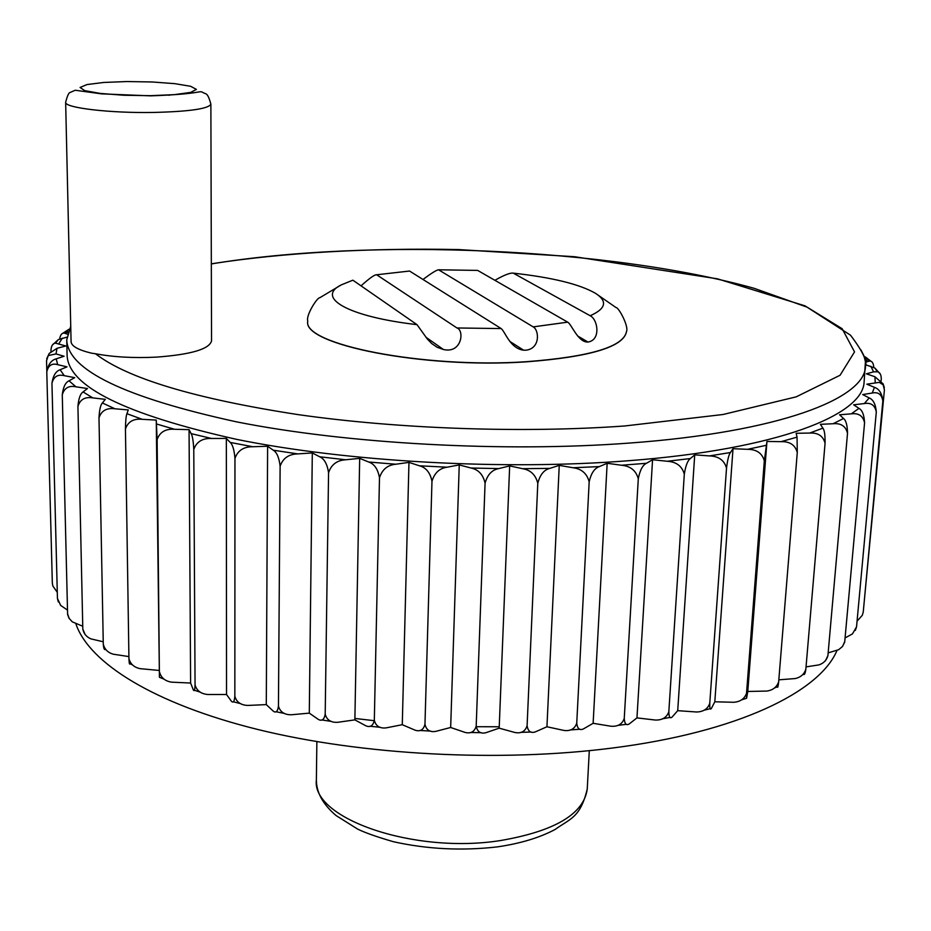 <?xml version="1.0" encoding="UTF-8"?>
<svg xmlns="http://www.w3.org/2000/svg" width="931" height="931" viewBox="0 0 931 931"><rect width="100%" height="100%" fill="white"/><g stroke="black" fill="none" stroke-linecap="round" stroke-linejoin="round"><path stroke-width="1.4" d="M210.871 104.132L211.546 340.851C209.452 349.125 191.053 354.548 156.338 357.132C133.622 358.226 113.338 357.097 95.474 353.745L91.599 353.186C78.262 349.975 71.419 346.157 71.082 341.724L65.647 102.27C67.253 96.033 68.708 92.774 69.988 92.53L75.213 90.249L101.665 93.868L150.706 95.858C201.911 94.031 198.582 90.377 202.667 92.309C205.809 94.683 207.334 91.319 210.871 104.132C208.707 108.764 189.656 111.534 153.731 112.442C109.963 113.268 64.216 107.833 65.647 102.27M341.27 284.886L352.861 280.184L417.007 324.651C347.624 316.656 315.469 297.548 341.27 284.886L319.799 297.734C317.227 297.245 305.612 315.667 307.789 321.067C301.807 344.295 423.442 368.723 526.12 361.717C589.998 356.852 623.444 346.821 626.482 331.645C629.007 326.397 618.65 307.242 616.043 307.567L595.479 293.312C579.664 284.211 552.258 277.473 513.26 273.132L590.173 315.749C606 308.685 607.768 301.202 595.479 293.312M361.03 285.852C369.514 278.206 374.716 274.517 376.648 274.773L456.958 327.968C464.569 330.202 461.927 353.838 443.447 349.509L437.128 347.263L431.728 343.586L427.422 339.14L417.007 324.651M423 279.475C431.286 273.26 436.464 270.037 438.548 269.792L533.195 326.886C539.142 329.865 540.597 348.811 525.724 350.207L523.594 350.184C510.13 348.625 505.161 331.599 501.169 328.573L409.559 271.037L376.648 274.773M590.173 315.749C597.737 319.217 601.228 340.059 587.985 342.038C578.035 342.596 571.564 324.116 567.689 322.161L477.661 270.409L438.548 269.792M494.896 280.312C503.974 275.099 510.095 272.702 513.26 273.132M533.195 326.886L567.689 322.161M456.958 327.968L501.169 328.573M864.34 600.309L884.415 389.88L883.17 384.829L879.26 382.373L866.866 384.189L874.453 387.343C879.225 388.949 882.018 393.487 882.844 400.958C881.715 394.383 878.177 391.753 872.242 393.033L862.676 394.558L869.205 397.933C873.325 399.667 875.687 404.357 876.304 411.991C874.965 405.241 870.974 402.436 864.34 403.554L853.634 404.81L858.952 408.36C862.315 410.21 864.189 415.04 864.573 422.825C863.037 415.901 858.615 412.91 851.33 413.841L839.564 414.784L843.544 418.485C846.058 420.428 847.385 425.374 847.513 433.322C845.79 426.2 840.984 423.011 833.105 423.733L820.409 424.327L822.899 428.132C824.482 430.134 825.203 435.184 825.064 443.272C823.167 435.964 818.035 432.566 809.656 433.066L796.168 433.276L797.052 437.139L797.273 452.524L778.665 681.748C776.885 687.09 772.916 690.197 766.748 691.07L747.779 691.465L766.946 441.445L764.316 460.868L746.534 693.234C744.602 698.75 740.343 701.776 733.733 702.277L714.81 701.788L733.011 448.695L730.451 452.524C728.868 454.514 727.553 459.728 726.517 468.13L709.771 703.324C707.746 708.968 703.301 711.866 696.435 711.994L677.71 710.667L694.724 454.84L690.371 458.552C687.672 460.473 685.647 465.675 684.308 474.147L668.819 711.808C666.759 717.533 662.244 720.268 655.273 720.035L636.955 717.894L652.561 459.739L646.44 463.289C642.646 465.093 639.923 470.26 638.294 478.767L624.247 718.464C622.211 724.225 617.73 726.808 610.829 726.215L593.128 723.306L607.163 463.277L599.343 466.594C594.467 468.246 591.08 473.332 589.172 481.851L576.743 723.143C574.776 728.915 570.447 731.335 563.767 730.404L546.939 726.762L559.252 465.36L549.837 468.374C543.96 469.852 539.957 474.833 537.792 483.329L527.097 725.703C525.259 731.452 521.185 733.721 514.878 732.488L499.179 728.17L509.664 465.907L498.783 468.584C492.01 469.841 487.448 474.694 485.074 483.131L476.195 726.075C474.531 731.789 470.795 733.896 465.011 732.406L450.662 727.483L459.251 464.918L447.124 467.199C439.572 468.212 434.521 472.901 431.972 481.269L424.967 724.248C423.5 729.892 420.184 731.871 415.04 730.16L402.273 724.702L408.965 462.381L395.791 464.232C387.599 464.988 382.164 469.492 379.487 477.766L374.32 720.233C373.098 725.808 370.282 727.67 365.871 725.808L354.874 719.884L359.68 458.355L345.727 459.774C337.045 460.24 331.32 464.557 328.562 472.704L325.198 714.124C324.221 719.616 321.951 721.385 318.367 719.43L309.29 713.134L312.304 452.943L297.815 453.897C288.819 454.084 282.919 458.18 280.126 466.187L278.45 706.082C277.741 711.47 276.03 713.169 273.318 711.191L266.289 704.616L267.616 446.252L252.871 446.74C243.713 446.647 237.742 450.534 234.961 458.378L234.845 696.272C234.403 701.543 233.262 703.208 231.423 701.264L226.536 694.514L226.338 438.431L211.593 438.478C202.446 438.105 196.499 441.771 193.776 449.452L195.056 684.913C194.858 690.046 194.276 691.698 193.311 689.883L190.611 683.04L189.063 429.645L174.562 429.272C165.578 428.644 159.76 432.089 157.13 439.595L159.422 677.279L156.257 420.09L142.234 419.311C133.54 418.438 127.943 421.673 125.441 429.005C125.58 420.789 126.081 415.692 126.93 413.713L128.269 409.931L114.92 408.779C106.646 407.697 101.339 410.734 98.989 417.879C99.419 409.815 100.548 404.845 102.387 402.972L105.308 399.352L92.797 397.886C85.047 396.606 80.089 399.457 77.925 406.428C78.611 398.515 80.334 393.697 83.08 391.939L87.467 388.541L75.923 386.796C68.789 385.353 64.239 388.029 62.272 394.814L67.614 614.541L69.045 618.277L72.281 621.838L82.743 626.249M69.266 618.626L67.556 613.762M62.272 394.814C63.192 387.087 65.449 382.42 69.022 380.814L74.724 377.66L64.274 375.67C57.803 374.087 53.695 376.613 51.95 383.235L57.443 598.412L60.655 605.418L67.463 610.061M58.292 601.892L57.443 598.412M51.95 383.235C53.09 375.682 55.813 371.178 60.119 369.735L66.997 366.849L57.699 364.673C51.961 362.974 48.319 365.359 46.783 371.818L52.334 583.213L52.823 585.925L57.291 592.349M46.783 371.818C48.121 364.452 51.252 360.134 56.197 358.854L64.099 356.247L56.011 353.92L48.249 355.572L46.55 360.716L46.818 370.736M46.713 358.749L49.227 353.419L57.024 348.299L65.798 345.983L55.534 343.155C52.892 343.33 51.356 345.622 50.961 350.021L50.996 351.557M52.299 345.122L58.374 339.547L66.846 337.197M67.358 334.148L64.472 333.158C62.237 332.716 60.666 334.369 59.782 338.116M836.899 650.653C819.466 692.129 737.259 732.232 612.389 748.024C499.877 762.536 361.926 755.169 257.736 729.473C153.487 703.638 89.341 662.825 75.993 624.177M499.237 726.774L476.148 726.715M374.332 720.699L354.909 718.453M864.573 422.825L844.685 642.204L842.392 646.58L838.61 649.722L828.159 652.875M847.513 433.322L827.915 655.599C826.647 660.23 823.632 663.326 818.884 664.909L806.037 666.887M825.064 443.272L805.85 669.121C804.291 674.172 800.73 677.326 795.179 678.559L778.816 679.828M747.779 691.465L746.581 698.262L746.534 693.234M714.81 701.788L711.389 708.41C710.202 710.178 709.666 708.479 709.771 703.324M677.71 710.667L672.112 717.045C670.052 718.86 668.947 717.114 668.819 711.808M636.955 717.894L629.251 723.934C626.295 725.738 624.631 723.911 624.247 718.464M593.128 723.306L583.411 728.926C579.606 730.637 577.383 728.705 576.743 723.143M546.939 726.762L535.348 731.882C530.74 733.43 527.993 731.37 527.097 725.703M499.179 728.17L485.877 732.709C480.536 734.035 477.312 731.824 476.195 726.075M450.662 727.483L435.848 731.359C429.901 732.429 426.282 730.055 424.967 724.248M402.273 724.702L386.179 727.867C379.755 728.636 375.798 726.087 374.32 720.233M354.874 719.884L337.732 722.293C330.971 722.735 326.793 720.012 325.198 714.124M309.29 713.134L291.356 714.764C284.409 714.857 280.115 711.959 278.45 706.082M266.289 704.616L247.809 705.43C240.838 705.163 236.521 702.114 234.845 696.272M226.536 694.514L207.741 694.491C200.921 693.863 196.697 690.674 195.056 684.913M190.611 683.04L171.688 682.167C165.183 681.178 161.156 677.873 159.608 672.252M158.957 670.425L140.069 668.656C134.041 667.341 130.328 663.966 128.932 658.554L125.441 429.005M128.897 656.588L113.128 654.179C107.752 652.55 104.47 649.175 103.283 644.066L98.989 417.879M103.236 641.773L90.97 638.887C86.467 636.967 83.743 633.697 82.812 629.065L85.093 634.488M873.813 367.442C873.429 362.939 871.951 360.821 869.403 361.112L865.295 356.887L871.777 361.868M869.403 361.112L865.481 362.194M865.586 364.731L874.942 368.094L877.328 371.783C879.876 372.249 881.203 374.623 881.285 378.905L881.098 380.919M877.328 371.783L873.569 371.865L866.412 373.82L874.907 376.741L883.1 383.828L884.345 387.68M882.844 400.958L863.258 611.993L862.292 615.31L857.055 621.186M845.115 637.898L852.47 633.906L856.543 626.807L855.333 630.427M876.304 411.991L856.543 626.807M844.801 641.412L842.66 646.254M827.915 655.599L825.413 660.859M778.665 681.748C778.165 686.508 777.711 688.184 777.315 686.799L774.569 687.939M764.316 460.868C762.175 453.176 756.589 449.336 747.546 449.324L733.011 448.695M726.517 468.13C724.295 460.263 718.604 456.19 709.434 455.911L694.724 454.84M638.294 478.767C636.036 470.574 630.438 466.059 621.501 465.244L607.163 463.277M589.172 481.851C586.972 473.518 581.584 468.817 573.007 467.746L559.252 465.36M485.074 483.131C483.108 474.601 478.441 469.573 471.063 468.037L459.251 464.918M431.972 481.269C430.192 472.68 426.026 467.525 419.462 465.803L408.965 462.381M328.562 472.704C327.258 464.08 324.302 458.774 319.682 456.784L312.304 452.943M280.126 466.187C279.091 457.598 276.81 452.268 273.272 450.197L267.616 446.252M193.776 449.452C193.334 441.003 192.461 435.731 191.146 433.637L189.063 429.645M157.13 439.595L156.257 420.09M105.692 649.489L105.517 649.373C104.353 650.303 103.609 648.535 103.283 644.066M626.47 331.704L626.47 331.773C623.444 346.96 589.986 356.98 526.108 361.856C423.442 368.862 301.807 344.423 307.789 321.195L307.789 321.137M860.884 349.835L863.91 355.712L865.423 361.647L864.119 381.791C863.421 415.098 777.35 449.382 628.786 460.705C503.403 470.574 347.333 461.869 236.66 439.374C124.87 414.353 68.359 386.353 67.102 355.351L66.741 339.908L70.733 326.222M874.942 368.094L880.423 374.215M797.273 452.524C795.237 445.018 789.837 441.399 781.062 441.655L766.946 441.445M684.308 474.147C682.051 466.105 676.348 461.811 667.224 461.264L652.561 459.739M537.792 483.329C535.686 474.88 530.612 470.004 522.559 468.689L509.664 465.907M379.487 477.766C377.928 469.143 374.332 463.894 368.699 462.02L359.68 458.355M234.961 458.378C234.216 449.848 232.634 444.529 230.213 442.434L226.338 438.431M62.226 333.624L69.092 329.202L64.472 333.158M77.925 406.428L82.812 629.065M132.47 664.909L130.096 663.698C129.525 665.013 129.13 663.303 128.932 658.554M805.85 669.121C805.234 673.602 804.407 675.312 803.383 674.253L802.929 674.498M167.755 95.102L169.547 95.23M150.473 95.684L123.916 95.253L100.35 93.437L84.733 90.644L80.078 87.467L87.014 84.558L103.795 82.452L127 81.544L152.242 81.975L174.865 83.662L190.634 86.292L196.406 89.399L190.727 92.39L174.388 94.648L150.473 95.684M211.325 263.939C370.096 237.684 609.526 247.949 754.133 288.307L807.165 307.183L842.171 328.724L854.53 351.895L840.076 375.251L796.168 396.862L723.026 414.504L624.817 425.967C522.594 433.299 398.817 428.982 298.071 414.609C194.916 398.712 127.384 378.417 95.474 353.745M211.325 263.799C283.85 252.569 369.607 247.855 458.343 249.555L574.613 256.723L717.452 278.823L805.047 305.857L850.48 335.16C862.467 350.94 867.471 361.356 865.504 366.407C864.887 398.829 778.712 432.147 629.798 443.04C504.113 452.536 347.624 443.901 236.672 421.883C124.614 397.409 67.975 370.084 66.741 339.908L70.733 326.385M500.564 840.542C413.69 854.355 311.326 818.221 316.377 779.969C316.389 792.502 322.952 804.361 336.056 815.544L357.597 829.067C364.754 832.628 376.706 836.853 393.476 841.729C427.422 849.247 462.067 850.957 497.387 846.884C520.441 843.509 539.701 837.691 555.155 829.44C569.947 818.733 580.409 817.86 587.252 788.964C583.912 813.915 555.016 831.115 500.564 840.542M864.736 358.214L867.517 361.461M870.846 366.244L873.569 371.865M874.907 376.741L875.245 382.42M874.453 387.343L872.242 393.033M869.205 397.933L864.34 403.554M858.952 408.36L851.33 413.841M843.544 418.485L833.105 423.733M822.899 428.132L809.656 433.066M797.052 437.139L781.062 441.655M766.143 445.332L747.546 449.324M730.451 452.524L709.434 455.911M690.371 458.552L667.224 461.264M646.44 463.289L621.501 465.244M599.343 466.594L573.007 467.746M549.837 468.374L522.559 468.689M498.783 468.584L471.063 468.037M447.124 467.199L419.462 465.803M395.791 464.232L368.699 462.02M345.727 459.774L319.682 456.784M297.815 453.897L273.272 450.197M252.871 446.74L230.213 442.434M211.593 438.478L191.146 433.637M174.562 429.272L156.594 424.001M142.234 419.311L126.93 413.713M114.92 408.779L102.387 402.972M92.797 397.886L83.08 391.939M75.923 386.796L69.022 380.814M64.274 375.67L60.119 369.735M57.699 364.673L56.197 358.854M56.011 353.92L57.024 348.299M58.944 343.539L62.319 338.151M66.194 333.624L68.056 331.785M443.447 349.521L425.933 337.231M587.985 342.038L577.616 335.975M587.252 788.964L589.3 750.677M316.377 779.969L316.866 741.635M523.583 350.172L509.874 341.444M883.1 383.828L883.577 385.469M48.261 355.572L49.227 353.419M55.534 343.155L58.374 339.547M164.17 679.211L159.573 677.337M200.421 692.21L194.335 690.22M240.792 703.696L233.285 701.753M284.688 713.483L275.948 711.726M331.471 721.409L321.719 719.954M380.372 727.32L369.898 726.238M430.553 731.091L419.695 730.463M481.141 732.674L470.236 732.522M531.229 732.034L520.638 732.36M579.943 729.217L570.016 729.974M626.493 724.306L617.509 725.435M670.122 717.417L662.348 718.825M710.237 708.7L703.848 710.272M746.301 698.343L741.413 699.926"/></g></svg>
